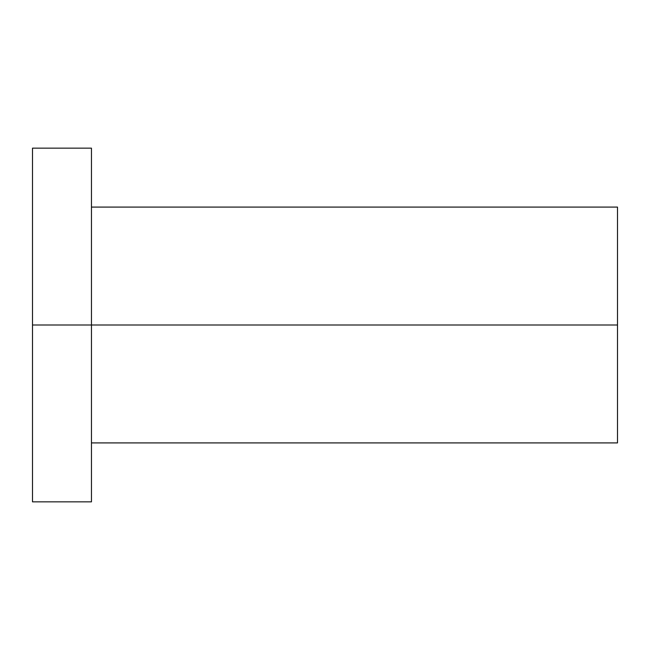 <?xml version="1.0" encoding="UTF-8"?>
<svg xmlns="http://www.w3.org/2000/svg" width="650" height="650" viewBox="0 0 650 650"><rect width="100%" height="100%" fill="white"/><g stroke="black" fill="none" stroke-linecap="round" stroke-linejoin="round"><path stroke-width="0.97" d="M617.5 234.301L617.5 325L32.5 325L91.455 325L91.455 148.143L32.5 148.143L32.5 501.857L91.455 501.857L91.455 325L617.5 325L617.5 207.09L91.455 207.09L91.455 192.579M91.455 442.91L617.5 442.91L617.5 325M91.455 162.654L91.455 325M32.5 415.699L32.5 447.444M32.5 497.323L32.5 325"/></g></svg>
